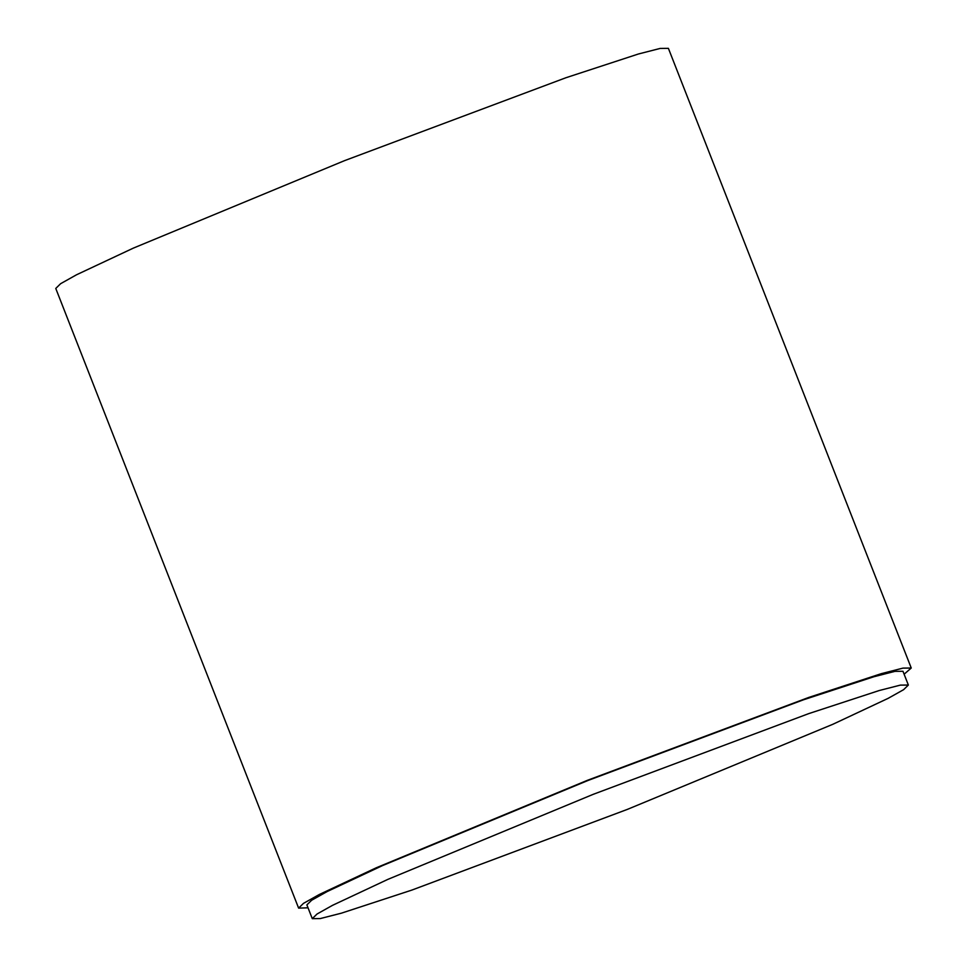 <?xml version="1.0" encoding="UTF-8"?>
<svg xmlns="http://www.w3.org/2000/svg" width="967" height="967" viewBox="0 0 967 967"><rect width="100%" height="100%" fill="white"/><g stroke="black" fill="none" stroke-linecap="round" stroke-linejoin="round"><path stroke-width="1.45" d="M308.026 907.808L298.61 908.122L303.493 903.359L319.388 894.451L376.248 867.786L587.38 780.333L808.787 697.425L881.312 673.661L902.997 668.112L911.24 668.028L904.121 674.204M298.61 908.122L55.76 288.444L60.643 283.682L76.538 274.773L133.398 248.096L344.53 160.655L565.937 77.735L638.462 53.983L660.147 48.435L668.39 48.35L911.24 668.028M387.815 879.402L593.255 794.318L808.69 713.634L879.245 690.523L900.35 685.119L908.364 685.047L903.613 689.676L888.153 698.343L832.829 724.295L627.39 809.379L411.954 890.051L341.399 913.174L320.295 918.565L312.281 918.65L317.031 914.02L332.491 905.354L387.815 879.402M312.281 918.65L306.877 904.882L311.628 900.253L327.1 891.586L382.424 865.634L587.851 780.538L803.287 699.866L873.854 676.755L894.946 671.352L902.973 671.267L908.364 685.047"/></g></svg>

